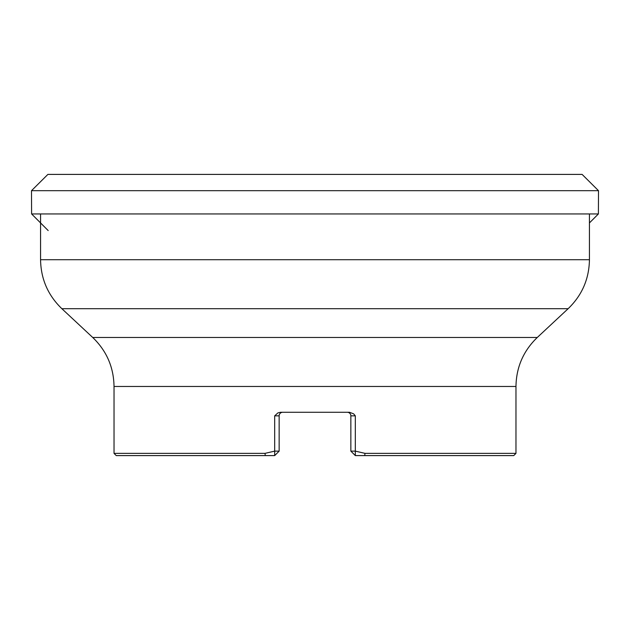 <?xml version="1.0" encoding="UTF-8"?>
<svg xmlns="http://www.w3.org/2000/svg" width="630" height="630" viewBox="0 0 630 630"><rect width="100%" height="100%" fill="white"/><g stroke="black" fill="none" stroke-linecap="round" stroke-linejoin="round"><path stroke-width="0.94" d="M48.187 230.58L31.602 213.948L598.398 213.948L589.436 222.933M31.602 213.948L31.5 190.685L598.5 190.685L598.398 213.948M31.5 190.685L47.888 174.408L582.112 174.408L598.5 190.685M114.03 453.364L265.002 453.364L265.285 455.592L116.259 455.592L114.03 453.364L114.03 386.466C113.707 367.188 106.604 350.855 92.72 337.475L61.866 308.7C47.982 295.32 40.887 278.988 40.564 259.71L40.564 213.948M265.002 453.364L274.68 451.127L274.68 455.592L265.285 455.592M355.32 455.592L355.32 451.127L350.855 451.127L355.32 455.592L513.741 455.592L515.97 453.364L364.998 453.364L355.32 451.127L355.32 415.847L353.674 413.863L349.516 412.272L280.484 412.272L277.925 412.886L274.68 415.847L274.68 451.127L279.145 451.127L274.68 455.592M364.998 453.364L364.715 455.592M40.564 259.71L589.436 259.71C589.113 278.988 582.018 295.32 568.134 308.7L61.866 308.7M347.28 412.272L347.28 412.272A3.575 3.575 0 0 1 350.855 415.847L350.855 451.127M279.145 451.127L279.145 415.847A3.575 3.575 0 0 1 282.618 412.272L282.72 412.272A3.575 3.575 0 0 0 282.673 412.272A3.575 3.575 0 0 1 282.72 412.272A3.575 3.575 0 0 0 279.145 415.847A3.575 3.575 0 0 1 282.72 412.272A3.575 3.575 0 0 0 279.145 415.847A3.575 3.575 0 0 1 282.618 412.272A3.575 3.575 0 0 0 279.145 415.847L274.68 415.847M515.97 453.364L515.97 386.466L114.03 386.466M92.72 337.475L537.28 337.475L568.134 308.7M355.32 415.847L350.855 415.847M589.436 259.71L589.436 213.948M515.97 386.466C516.293 367.188 523.396 350.855 537.28 337.475"/></g></svg>
